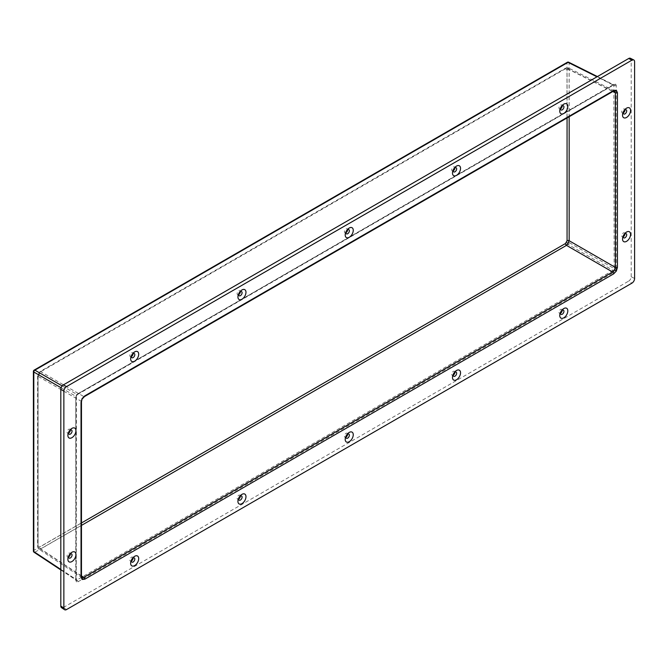 <?xml version="1.0" encoding="UTF-8"?>
<svg xmlns="http://www.w3.org/2000/svg" width="668" height="668" viewBox="0 0 668 668"><rect width="100%" height="100%" fill="white"/><g stroke="black" fill="none" stroke-linecap="round" stroke-linejoin="round"><path stroke-width="0.5" stroke-dasharray="3.34 2.5" d="M70.299 430.217A2.28 1.311 120 0 0 69.789 429.182A2.28 1.311 120 0 0 68.687 429.324A2.28 1.311 120 0 0 67.218 431.286A2.28 1.311 120 0 0 67.51 433.123A2.28 1.311 120 0 0 68.662 433.056M68.662 556.928A2.28 1.311 -60 0 1 67.51 557.003A2.28 1.311 -60 0 1 67.218 555.166A2.28 1.311 -60 0 1 68.687 553.196A2.28 1.311 -60 0 1 69.789 553.062A2.28 1.311 -60 0 1 70.299 554.098M623.311 112.834A2.28 1.311 -60 0 1 622.159 112.9A2.28 1.311 -60 0 1 621.858 111.063A2.28 1.311 -60 0 1 623.336 109.101A2.28 1.311 -60 0 1 624.43 108.959A2.28 1.311 -60 0 1 624.947 109.995M624.947 233.875A2.28 1.311 120 0 0 624.43 232.84A2.28 1.311 120 0 0 623.336 232.973A2.28 1.311 120 0 0 621.858 234.944A2.28 1.311 120 0 0 622.159 236.781A2.28 1.311 120 0 0 623.311 236.706M131.421 356.562A2.28 1.311 -60 0 1 130.268 356.629A2.28 1.311 -60 0 1 129.976 354.791A2.28 1.311 -60 0 1 131.454 352.829A2.28 1.311 -60 0 1 132.548 352.687A2.28 1.311 -60 0 1 133.057 353.723M133.057 558.122A2.28 1.311 120 0 0 132.548 557.087A2.28 1.311 120 0 0 131.454 557.229A2.28 1.311 120 0 0 129.976 559.191A2.28 1.311 120 0 0 130.268 561.028A2.28 1.311 120 0 0 131.421 560.961M238.701 294.621A2.28 1.311 -60 0 1 237.549 294.688A2.28 1.311 -60 0 1 237.257 292.851A2.28 1.311 -60 0 1 238.735 290.889A2.28 1.311 -60 0 1 239.829 290.755A2.28 1.311 -60 0 1 240.338 291.782M345.982 232.681A2.28 1.311 -60 0 1 344.83 232.756A2.28 1.311 -60 0 1 344.538 230.919A2.28 1.311 -60 0 1 346.016 228.949A2.28 1.311 -60 0 1 347.109 228.815A2.28 1.311 -60 0 1 347.619 229.842M453.263 170.741A2.28 1.311 -60 0 1 452.119 170.816A2.28 1.311 -60 0 1 451.818 168.979A2.28 1.311 -60 0 1 453.296 167.008A2.28 1.311 -60 0 1 454.39 166.875A2.28 1.311 -60 0 1 454.9 167.91M560.544 108.8A2.28 1.311 -60 0 1 559.4 108.876A2.28 1.311 -60 0 1 559.099 107.039A2.28 1.311 -60 0 1 560.577 105.076A2.28 1.311 -60 0 1 561.671 104.934A2.28 1.311 -60 0 1 562.189 105.97M240.338 496.182A2.28 1.311 120 0 0 239.829 495.155A2.28 1.311 120 0 0 238.735 495.289A2.28 1.311 120 0 0 237.257 497.251A2.28 1.311 120 0 0 237.549 499.088A2.28 1.311 120 0 0 238.701 499.021M347.619 434.242A2.28 1.311 120 0 0 347.109 433.215A2.28 1.311 120 0 0 346.016 433.348A2.28 1.311 120 0 0 344.538 435.319A2.28 1.311 120 0 0 344.83 437.156A2.28 1.311 120 0 0 345.982 437.081M454.9 372.31A2.28 1.311 120 0 0 454.39 371.274A2.28 1.311 120 0 0 453.296 371.408A2.28 1.311 120 0 0 451.818 373.379A2.28 1.311 120 0 0 452.119 375.216A2.28 1.311 120 0 0 453.263 375.14M562.189 310.369A2.28 1.311 120 0 0 561.671 309.334A2.28 1.311 120 0 0 560.577 309.468A2.28 1.311 120 0 0 559.099 311.438A2.28 1.311 120 0 0 559.4 313.275A2.28 1.311 120 0 0 560.544 313.2M630.408 58.291A3.557 2.054 -60 0 1 631.21 59.953L634.6 61.715M66.541 609.567L63.326 607.513A3.557 2.054 -60 0 1 61.481 607.646M634.6 278.506L631.21 276.744A3.557 2.054 -60 0 1 628.697 281.094L631.92 283.149M631.21 276.744L631.21 59.953M63.326 607.513L628.697 281.094M76.403 581.962A1.52 1.236 120 0 0 76.144 580.058L75.81 396.266L76.887 394.412L613.842 84.778L614.142 268.553L613.074 270.406L76.887 579.974L76.144 580.058L75.81 579.356A1.52 0.877 180 0 1 76.219 579.949L76.219 579.949A1.52 0.877 180 0 1 75.776 580.567L76.403 581.962L77.922 581.811A1.52 0.877 -120 0 0 76.887 579.974L34.878 552.211L568.025 244.404L613.074 270.406A1.52 0.877 -120 0 1 614.109 272.243L615.62 270.64L616.255 268.528A1.52 0.877 180 0 1 614.142 268.553L569.103 242.542L569.103 62.967L614.142 85.462A1.52 0.877 180 0 0 616.255 85.446L615.62 84.051L614.109 84.201L77.922 393.769L76.403 395.373L75.776 397.485L75.776 580.567M62.166 385.912L76.887 394.412A1.52 0.877 -120 0 0 77.605 394.462L613.792 84.903A1.52 0.877 -120 0 1 613.074 84.844L613.842 84.778A1.52 1.236 120 0 0 615.62 84.051M81.471 525.399L40.706 548.937L38.727 549.071L38.026 547.384L38.026 376.309L40.706 371.667L566.489 68.103L568.301 67.869L569.169 69.656L569.169 116.725M614.56 90.973L612.648 91.157L83.742 396.516L81.863 398.52L81.062 401.159L81.062 575.833L81.863 577.578M61.097 387.774L75.81 396.266A1.52 0.877 180 0 1 76.219 396.867L76.219 396.867A1.52 0.877 180 0 1 75.776 397.485M76.144 395.222L76.645 395.506L77.605 394.462A1.52 0.877 -120 0 0 77.922 393.769M597.409 76.57L613.792 84.903A1.52 0.877 -120 0 0 614.109 84.201M81.471 576.426A1.52 0.877 0 0 0 81.062 575.833L38.026 547.384A1.52 0.877 180 0 1 37.617 546.791L37.617 546.791A1.52 0.877 180 0 1 38.059 546.173L39.671 547.1L81.471 522.96M567.065 117.944L567.065 69.672L565.454 68.746A1.52 0.877 60 0 1 565.771 68.052A1.52 0.877 60 0 1 566.489 68.103L612.648 91.157A1.52 0.877 -120 0 0 613.366 91.207M81.471 401.752A1.52 0.877 0 0 0 81.062 401.159L38.026 376.309A1.52 0.877 180 0 1 37.617 375.708L37.617 375.708A1.52 0.877 180 0 1 38.059 375.09L38.059 546.173M565.454 68.746L39.671 372.31A1.52 0.877 60 0 1 39.988 371.608A1.52 0.877 60 0 1 40.706 371.667L83.742 396.516A1.52 0.877 -120 0 0 84.469 396.567M567.065 69.672A1.52 0.877 180 0 1 569.169 69.656L612.89 91.483M81.471 575.874L40.706 548.937A1.52 0.877 60 0 1 39.671 547.1M614.493 90.94L568.301 67.869L565.771 68.052L39.988 371.608L37.617 375.708L37.617 546.791L38.727 549.071L81.797 577.536M39.671 372.31L38.059 375.09M77.922 581.811L614.109 272.243M616.255 268.528L616.255 85.446M33.843 370.798L566.99 62.992L566.99 242.567L33.843 550.374L33.843 370.798M567.307 62.299A1.52 0.877 60 0 0 566.99 62.992A1.52 0.877 0 0 1 569.103 62.967A1.52 0.877 116.5 0 0 568.744 62.249M613.074 84.844L596.983 76.812M568.025 244.404A1.52 0.81 120 0 0 569.103 242.542A1.52 0.877 0 0 0 566.99 242.567A1.52 0.877 60 0 0 568.025 244.404M60.813 569.445L75.81 579.356M34.085 552.261A1.52 0.877 123.5 0 0 34.878 552.211A1.52 0.877 60 0 1 33.843 550.374A1.52 0.877 0 0 0 33.4 551M615.62 270.64L613.842 269.613M60.813 569.929L76.252 580.183L76.403 395.373M81.863 398.52L82.364 398.813M69.789 429.182L71.509 430.042M67.51 557.003L69.113 558.072M624.43 108.959L626.158 109.819M622.159 236.781L623.762 237.85M130.268 356.629L131.872 357.697M132.548 557.087L134.268 557.947M237.549 294.688L239.152 295.757M344.83 232.756L346.433 233.817M452.119 170.816L453.722 171.885M559.4 108.876L561.003 109.944M239.829 495.155L241.557 496.007M347.109 433.215L348.838 434.066M454.39 371.274L456.119 372.126M561.671 309.334L563.4 310.194M559.4 313.275L561.003 314.344M452.119 375.216L453.722 376.284M344.83 437.156L346.433 438.216M237.549 499.088L239.152 500.157M561.671 104.934L563.4 105.794M454.39 166.875L456.119 167.726M347.109 228.815L348.838 229.667M239.829 290.755L241.557 291.607M130.268 561.028L131.872 562.097M132.548 352.687L134.268 353.547M624.43 232.84L626.158 233.7M622.159 112.9L623.762 113.969M69.789 553.062L71.509 553.914M67.51 433.123L69.113 434.192"/><path stroke-width="1" d="M70.357 434.1A2.396 1.386 120 0 0 71.935 431.945A2.396 1.386 120 0 0 71.509 430.042A2.396 1.386 120 0 0 70.357 430.184A2.396 1.386 120 0 0 68.804 432.254A2.396 1.386 120 0 0 69.113 434.192A2.396 1.386 120 0 0 70.357 434.1M68.662 433.056A2.28 1.311 120 0 0 68.687 433.039A2.28 1.311 120 0 0 70.299 430.217M71.91 437.682A5.686 3.282 120 0 0 75.935 430.718A5.686 3.282 120 0 0 71.91 428.388A5.686 3.282 120 0 0 67.885 435.361A5.686 3.282 120 0 0 71.91 437.682M70.357 557.98A2.396 1.386 -60 0 1 69.113 558.072A2.396 1.386 -60 0 1 68.804 556.135A2.396 1.386 -60 0 1 70.357 554.064A2.396 1.386 -60 0 1 71.509 553.914A2.396 1.386 -60 0 1 71.935 555.826A2.396 1.386 -60 0 1 70.357 557.98M70.299 554.098A2.28 1.311 -60 0 1 68.687 556.912A2.28 1.311 -60 0 1 68.662 556.928M71.91 552.269A5.686 3.282 -60 0 1 75.935 554.59A5.686 3.282 -60 0 1 71.91 561.563A5.686 3.282 -60 0 1 67.885 559.241A5.686 3.282 -60 0 1 71.91 552.269M625.006 109.961A2.396 1.386 -60 0 1 626.158 109.819A2.396 1.386 -60 0 1 626.584 111.723A2.396 1.386 -60 0 1 625.006 113.877A2.396 1.386 -60 0 1 623.762 113.969A2.396 1.386 -60 0 1 623.444 112.032A2.396 1.386 -60 0 1 625.006 109.961M624.947 109.995A2.28 1.311 -60 0 1 623.336 112.817A2.28 1.311 -60 0 1 623.311 112.834M626.551 108.166A5.686 3.282 -60 0 1 630.575 110.496A5.686 3.282 -60 0 1 626.551 117.459A5.686 3.282 -60 0 1 622.534 115.138A5.686 3.282 -60 0 1 626.551 108.166M625.006 233.842A2.396 1.386 120 0 0 623.444 235.913A2.396 1.386 120 0 0 623.762 237.85A2.396 1.386 120 0 0 625.006 237.758A2.396 1.386 120 0 0 626.584 235.604A2.396 1.386 120 0 0 626.158 233.7A2.396 1.386 120 0 0 625.006 233.842M623.311 236.706A2.28 1.311 120 0 0 623.336 236.697A2.28 1.311 120 0 0 624.947 233.875M626.551 241.34A5.686 3.282 120 0 0 630.575 234.368A5.686 3.282 120 0 0 626.551 232.046A5.686 3.282 120 0 0 622.534 239.019A5.686 3.282 120 0 0 626.551 241.34M134.669 351.894A5.686 3.282 -60 0 1 138.694 354.215A5.686 3.282 -60 0 1 134.669 361.188A5.686 3.282 -60 0 1 130.644 358.866A5.686 3.282 -60 0 1 134.669 351.894M133.116 353.689A2.396 1.386 -60 0 1 134.268 353.547A2.396 1.386 -60 0 1 134.694 355.451A2.396 1.386 -60 0 1 133.116 357.605A2.396 1.386 -60 0 1 131.872 357.697A2.396 1.386 -60 0 1 131.563 355.76A2.396 1.386 -60 0 1 133.116 353.689M133.057 353.723A2.28 1.311 -60 0 1 131.454 356.545A2.28 1.311 -60 0 1 131.421 356.562M134.669 565.587A5.686 3.282 120 0 0 138.694 558.615A5.686 3.282 120 0 0 134.669 556.294A5.686 3.282 120 0 0 130.644 563.266A5.686 3.282 120 0 0 134.669 565.587M133.116 562.005A2.396 1.386 120 0 0 134.694 559.851A2.396 1.386 120 0 0 134.268 557.947A2.396 1.386 120 0 0 133.116 558.089A2.396 1.386 120 0 0 131.563 560.16A2.396 1.386 120 0 0 131.872 562.097A2.396 1.386 120 0 0 133.116 562.005M131.421 560.961A2.28 1.311 120 0 0 131.454 560.945A2.28 1.311 120 0 0 133.057 558.122M241.95 289.962A5.686 3.282 -60 0 1 245.974 292.283A5.686 3.282 -60 0 1 241.95 299.247A5.686 3.282 -60 0 1 237.925 296.926A5.686 3.282 -60 0 1 241.95 289.962M240.396 291.749A2.396 1.386 -60 0 1 241.557 291.607A2.396 1.386 -60 0 1 241.975 293.511A2.396 1.386 -60 0 1 240.396 295.665A2.396 1.386 -60 0 1 239.152 295.757A2.396 1.386 -60 0 1 238.843 293.82A2.396 1.386 -60 0 1 240.396 291.749M240.338 291.782A2.28 1.311 -60 0 1 238.735 294.605A2.28 1.311 -60 0 1 238.701 294.621M349.23 228.022A5.686 3.282 -60 0 1 353.255 230.343A5.686 3.282 -60 0 1 349.23 237.307A5.686 3.282 -60 0 1 345.206 234.986A5.686 3.282 -60 0 1 349.23 228.022M347.677 229.809A2.396 1.386 -60 0 1 348.838 229.667A2.396 1.386 -60 0 1 349.264 231.571A2.396 1.386 -60 0 1 347.677 233.725A2.396 1.386 -60 0 1 346.433 233.817A2.396 1.386 -60 0 1 346.124 231.888A2.396 1.386 -60 0 1 347.677 229.809M347.619 229.842A2.28 1.311 -60 0 1 346.016 232.664A2.28 1.311 -60 0 1 345.982 232.681M456.511 166.082A5.686 3.282 -60 0 1 460.536 168.403A5.686 3.282 -60 0 1 456.511 175.375A5.686 3.282 -60 0 1 452.486 173.054A5.686 3.282 -60 0 1 456.511 166.082M454.958 167.868A2.396 1.386 -60 0 1 456.119 167.726A2.396 1.386 -60 0 1 456.545 169.639A2.396 1.386 -60 0 1 454.958 171.793A2.396 1.386 -60 0 1 453.722 171.885A2.396 1.386 -60 0 1 453.405 169.948A2.396 1.386 -60 0 1 454.958 167.868M454.9 167.91A2.28 1.311 -60 0 1 453.296 170.724A2.28 1.311 -60 0 1 453.263 170.741M563.792 104.141A5.686 3.282 -60 0 1 567.817 106.462A5.686 3.282 -60 0 1 563.792 113.435A5.686 3.282 -60 0 1 559.767 111.113A5.686 3.282 -60 0 1 563.792 104.141M562.247 105.936A2.396 1.386 -60 0 1 563.4 105.794A2.396 1.386 -60 0 1 563.825 107.698A2.396 1.386 -60 0 1 562.247 109.853A2.396 1.386 -60 0 1 561.003 109.944A2.396 1.386 -60 0 1 560.686 108.007A2.396 1.386 -60 0 1 562.247 105.936M562.189 105.97A2.28 1.311 -60 0 1 560.577 108.792A2.28 1.311 -60 0 1 560.544 108.8M241.95 503.647A5.686 3.282 120 0 0 245.974 496.683A5.686 3.282 120 0 0 241.95 494.362A5.686 3.282 120 0 0 237.925 501.326A5.686 3.282 120 0 0 241.95 503.647M240.396 500.065A2.396 1.386 120 0 0 241.975 497.91A2.396 1.386 120 0 0 241.557 496.007A2.396 1.386 120 0 0 240.396 496.149A2.396 1.386 120 0 0 238.843 498.219A2.396 1.386 120 0 0 239.152 500.157A2.396 1.386 120 0 0 240.396 500.065M238.701 499.021A2.28 1.311 120 0 0 238.735 499.004A2.28 1.311 120 0 0 240.338 496.182M349.23 441.707A5.686 3.282 120 0 0 353.255 434.743A5.686 3.282 120 0 0 349.23 432.421A5.686 3.282 120 0 0 345.206 439.385A5.686 3.282 120 0 0 349.23 441.707M347.677 438.125A2.396 1.386 120 0 0 349.264 435.97A2.396 1.386 120 0 0 348.838 434.066A2.396 1.386 120 0 0 347.677 434.208A2.396 1.386 120 0 0 346.124 436.287A2.396 1.386 120 0 0 346.433 438.216A2.396 1.386 120 0 0 347.677 438.125M345.982 437.081A2.28 1.311 120 0 0 346.016 437.064A2.28 1.311 120 0 0 347.619 434.242M456.511 379.775A5.686 3.282 120 0 0 460.536 372.802A5.686 3.282 120 0 0 456.511 370.481A5.686 3.282 120 0 0 452.486 377.453A5.686 3.282 120 0 0 456.511 379.775M454.958 376.193A2.396 1.386 120 0 0 456.545 374.038A2.396 1.386 120 0 0 456.119 372.126A2.396 1.386 120 0 0 454.958 372.268A2.396 1.386 120 0 0 453.405 374.347A2.396 1.386 120 0 0 453.722 376.284A2.396 1.386 120 0 0 454.958 376.193M453.263 375.14A2.28 1.311 120 0 0 453.296 375.124A2.28 1.311 120 0 0 454.9 372.31M563.792 317.834A5.686 3.282 120 0 0 567.817 310.862A5.686 3.282 120 0 0 563.792 308.541A5.686 3.282 120 0 0 559.767 315.513A5.686 3.282 120 0 0 563.792 317.834M562.247 314.252A2.396 1.386 120 0 0 563.825 312.098A2.396 1.386 120 0 0 563.4 310.194A2.396 1.386 120 0 0 562.247 310.336A2.396 1.386 120 0 0 560.686 312.407A2.396 1.386 120 0 0 561.003 314.344A2.396 1.386 120 0 0 562.247 314.252M560.544 313.2A2.28 1.311 120 0 0 560.577 313.192A2.28 1.311 120 0 0 562.189 310.369M66.541 386.58A3.791 2.188 120 0 0 63.861 391.231L63.861 608.014A3.791 2.188 120 0 0 64.579 609.709A3.791 2.188 120 0 0 66.541 609.567L631.92 283.149A3.791 2.188 120 0 0 634.6 278.506L634.6 61.715A3.791 2.188 120 0 0 633.74 59.945A3.791 2.188 120 0 0 631.92 60.17L66.541 386.58L63.326 384.918A3.557 2.054 -60 0 0 60.813 389.269L60.813 606.06L63.861 608.014M631.92 60.17L628.697 58.5A3.557 2.054 -60 0 1 630.408 58.291L633.74 59.945M64.579 609.709L61.481 607.646A3.557 2.054 -60 0 1 60.813 606.06M628.697 58.5L63.326 384.918M569.169 116.725L569.169 240.731L566.489 245.373A1.52 0.877 60 0 1 565.454 243.536L567.065 240.756A1.52 0.877 180 0 1 569.169 240.731L615.328 267.375L615.328 92.702L614.56 90.973L613.366 91.207A1.52 0.877 -120 0 0 613.683 90.514L616.339 90.255L617.432 92.685L617.432 267.359L616.339 271.058L613.683 273.855A1.52 0.877 -120 0 0 612.648 272.018L614.56 270.031L615.328 267.375A1.52 0.877 0 0 0 617.432 267.359M613.683 273.855L84.778 579.214L82.131 579.482L81.028 577.052A1.52 0.877 0 0 0 81.471 576.426L81.863 577.578L83.742 577.377L612.648 272.018L566.489 245.373L81.471 525.399M84.778 579.214A1.52 0.877 -120 0 0 83.742 577.377L81.471 575.874M612.89 91.483L615.328 92.702A1.52 0.877 0 0 0 617.432 92.685M81.471 576.426L81.471 401.752L82.131 398.679L84.778 395.873L613.683 90.514M81.028 577.052L81.028 402.378A1.52 0.877 0 0 0 81.471 401.752M613.366 91.207L84.469 396.567A1.52 0.877 -120 0 0 84.778 395.873M63.861 391.231L60.813 389.269M81.471 522.96L565.454 243.536M567.065 240.756L567.065 117.944M81.028 402.378L82.131 398.679M597.409 76.57L568.744 62.249A1.52 0.877 116.5 0 0 568.025 62.349L34.878 370.156L62.166 385.912M596.983 76.812L568.025 62.349A1.52 0.877 60 0 0 567.307 62.299L34.16 370.105A1.52 0.877 60 0 1 34.878 370.156A1.52 0.935 120 0 0 33.809 372.018L33.809 551.593L60.813 569.445M61.097 387.774L33.809 372.018A1.52 0.877 0 0 1 33.4 371.416L33.4 551A1.52 0.877 0 0 0 33.809 551.593A1.52 0.877 123.5 0 0 34.085 552.261L60.813 569.929M33.843 370.798A1.52 0.877 0 0 0 33.4 371.416A1.52 1.52 0 0 1 34.16 370.105A1.52 0.877 60 0 0 33.843 370.798M614.56 270.031L616.339 271.058M82.131 579.482A1.52 1.236 -60 0 0 81.863 577.578M614.56 90.973A1.52 1.236 -60 0 0 616.339 90.255M33.4 551A1.52 1.52 0 0 0 34.085 552.261M568.744 62.249A1.52 1.52 0 0 0 567.307 62.299M84.469 396.567L82.364 398.813"/></g></svg>
